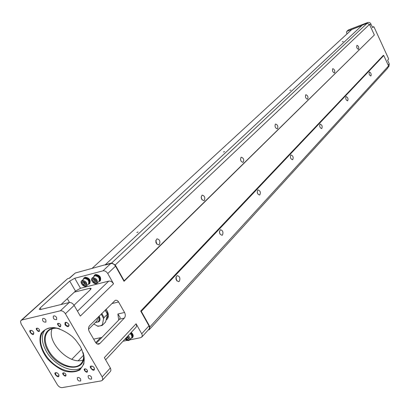 <?xml version="1.0" encoding="UTF-8"?>
<svg xmlns="http://www.w3.org/2000/svg" width="410" height="410" viewBox="0 0 410 410"><rect width="100%" height="100%" fill="white"/><g stroke="black" fill="none" stroke-linecap="round" stroke-linejoin="round"><path stroke-width="0.61" d="M148.307 329.927L149.178 329.748L387.706 68.157L388.557 65.928L383.78 55.519L383.386 55.335L140.707 311.062L148.994 325.842L149.522 327.441L149.153 328.989L141.783 337.071M149.178 329.748L149.952 326.837L141.301 311.395L140.707 311.062M102.331 380.295L110.459 371.388L110.951 370.153L110.5 368.257L104.355 357.617L136.094 323.787L141.865 334.037L142.265 335.38L142.111 336.554L140.702 337.666L129.703 339.885M127.11 340.408L122.985 341.243M62.146 387.624L101.229 380.875L102.305 380.321L102.797 379.081L102.177 376.892L65.385 313.717C63.934 311.574 62.258 310.606 60.357 310.806L21.853 319.99L20.936 320.538L20.505 321.681L21.192 324.1L57.39 384.764C58.758 386.758 60.347 387.711 62.146 387.624M101.952 337.389L100.578 337.676L95.73 342.678M83.65 355.132L78.31 360.641M21.094 320.374L67.609 278.677L21.853 319.99M69.172 278.262L75.307 272.998L69.618 278.144L67.609 278.677M118.715 320.077L117.875 313.993L120.171 317.432L119.602 319.159L96.232 343.298M93.654 339.121L100.578 337.676M81.744 349.156L71.806 359.293M69.515 302.488L67.317 298.69M90.559 289.516L89.841 288.261L74.343 292.156L61.044 304.522M74.343 292.156L75.491 291.085L69.731 281.081L40.195 307.93L41.056 309.391M69.731 281.081L74.753 278.272L80.498 288.271L75.491 291.085M80.498 288.271L108.752 281.111C110.608 280.881 112.202 281.778 113.544 283.802L80.324 316.079L74.148 305.404C72.719 303.282 71.058 302.329 69.167 302.544L40.436 309.545L39.222 309.33L40.195 307.93M89.841 288.261L91.163 288.466L90.354 289.721L74.025 305.199M113.544 283.802L107.753 273.537C106.405 271.502 104.806 270.605 102.961 270.851L74.753 278.272M105.273 264.988L110.782 263.517C112.617 263.261 114.205 264.142 115.533 266.162L124.03 281.316L124.153 280.809L115.271 264.962L111.704 262.979L75.307 272.998M136.094 323.787L136.653 325.689L136.12 327.18L105.631 359.826M131.236 332.407C133.178 334.237 133.665 335.898 132.696 337.389L132.507 337.558M130.862 332.802C132.809 334.637 133.296 336.297 132.327 337.789L131.113 338.368M130.59 333.094C132.286 334.657 132.722 336.087 131.892 337.379L131.743 337.538M130.103 333.617C131.846 335.226 132.286 336.692 131.436 338.019L129.545 340.059M125.081 338.998C126.772 340.643 128.253 341.002 129.524 340.085C130.375 338.757 129.929 337.286 128.186 335.672M125.122 338.957C129.15 341.028 130.016 340.1 127.715 336.179M127.085 336.856L128.248 338.404L127.582 339.331L126.106 338.834L125.778 338.255M128.002 337.968L127.177 337.691L126.844 337.107M126.106 338.834L127.177 337.691M80.263 346.342C83.435 352.784 84.619 358.683 83.809 364.034L79.929 369.881C75.671 372.203 70.474 372.572 64.339 370.983C58.097 368.272 52.439 364.172 47.365 358.678C40.693 349.868 38.289 340.141 41.21 333.34C44.096 329.537 48.4 327.621 54.13 327.595C60.331 328.84 66.42 331.864 72.401 336.677L75.537 339.859L80.263 346.342M58.671 374.351C60.531 381.213 50.374 370.999 57.292 372.962L58.671 374.351M94.208 367.79C95.73 375.155 85.444 363.608 93.162 366.617L94.208 367.79M68.726 324.095C69.157 327.2 67.937 327.472 65.072 324.92C64.631 321.809 65.851 321.537 68.726 324.095M33.517 332.033C35.332 339.326 25.123 328.277 32.369 330.788L33.517 332.033M60.618 324.684C61.731 330.942 53.648 320.866 60.034 323.956L60.618 324.684M39.298 329.512C40.703 335.431 32.513 326.375 38.432 328.553L39.298 329.512M87.299 370.25C88.601 376.031 80.36 367.109 86.372 369.246L87.299 370.25M65.774 374.202C67.225 379.747 59.06 371.439 64.693 373.105L65.774 374.202M91.538 377.144L91.614 379.076C89.154 379.358 88.012 378.266 88.181 375.791C89.262 375.165 90.379 375.616 91.538 377.144M80.662 379.071L80.739 380.987C78.315 381.244 77.188 380.157 77.357 377.723C78.412 377.118 79.514 377.564 80.662 379.071M56.621 317.504L56.657 319.636C54.105 319.8 52.998 318.631 53.341 316.125C54.417 315.546 55.509 316.007 56.621 317.504M45.874 320.01L45.92 322.127C43.404 322.265 42.312 321.102 42.65 318.637C43.706 318.073 44.782 318.534 45.874 320.01M64.15 372.844L63.36 373.038C63.222 374.796 64.037 375.601 65.8 375.442L65.979 374.632M85.675 368.877L84.798 369.082C84.66 370.896 85.495 371.706 87.304 371.506L87.474 370.604M37.807 328.2L36.941 328.354C36.715 330.137 37.505 330.978 39.319 330.88L39.539 330.024M59.137 323.362L58.174 323.521C57.938 325.356 58.753 326.206 60.618 326.073L60.823 325.115M31.631 330.388L30.55 330.583C30.268 332.828 31.268 333.894 33.553 333.781L33.83 332.715M66.861 322.434L65.585 322.634C65.282 324.992 66.328 326.078 68.721 325.888L68.972 324.607M92.168 366.068L90.994 366.33C90.815 368.662 91.891 369.692 94.213 369.425L94.418 368.221M56.636 372.654L55.642 372.895C55.463 375.114 56.488 376.134 58.717 375.949L58.948 374.935M59.573 328.83C52.941 326.796 47.755 327.416 44.003 330.691C37.361 336.753 40.58 351.083 50.548 361.092C60.408 371.193 74.753 374.678 80.98 368.195C84.398 364.475 85.101 359.242 83.087 352.492M81.897 367.119C73.733 374.351 54.433 365.73 46.448 351.585C41.497 342.719 40.995 335.498 44.941 329.917M83.748 354.968C86.11 373.454 58.445 370.066 48.175 351.226C40.641 339.147 45.161 326.693 57.103 328.149M57.82 328.318C53.848 327.928 50.691 328.799 48.344 330.926C44.008 335.734 44.172 342.376 48.831 350.852C56.129 363.849 74.123 371.311 80.79 363.834C83.02 361.502 83.953 358.304 83.584 354.25M65.615 322.603L65.093 322.511M52.126 328.774C46.32 342.032 69.792 365.664 83.092 359.944M94.607 275.095L95.638 274.444C99.809 275.151 101.383 277.262 100.347 280.773L100.148 280.937M84.173 277.816L85.172 277.18C89.303 277.898 90.861 279.994 89.841 283.469L89.641 283.628M83.353 279.225L83.968 277.975L84.773 277.549C88.903 278.267 90.461 280.363 89.447 283.838L88.17 284.345M84.234 278.564L84.378 278.416C88.068 278.118 89.621 279.779 89.031 283.402L88.878 283.546M81.672 280.778L84.445 278.498C88.058 279.128 89.421 280.968 88.534 284.007L86.479 285.929C87.371 282.885 86.003 281.045 82.379 280.404L81.672 280.778C79.335 282.68 84.388 288.087 86.479 285.929M82.42 281.096C80.79 283.412 81.733 285.063 85.254 286.052C86.899 283.735 85.951 282.085 82.42 281.096M83.004 282.111L84.46 282.577L85.3 284.038L84.675 285.037L83.22 284.571L82.384 283.11L83.004 282.111M82.384 283.11L83.343 282.218M85.131 283.751L84.363 283.505L83.691 282.331M83.22 284.571L84.363 283.505M93.782 276.53L94.408 275.259L95.238 274.813C99.415 275.52 100.988 277.637 99.953 281.147L98.661 281.675M94.684 275.843L94.818 275.699C98.559 275.366 100.132 277.037 99.533 280.712L99.389 280.845M92.132 278.072L94.91 275.766C98.569 276.391 99.948 278.241 99.041 281.316L97.001 283.248C97.903 280.168 96.524 278.313 92.86 277.683L92.132 278.072C89.764 280.02 94.879 285.452 97.001 283.248M92.906 278.38C91.23 280.722 92.178 282.393 95.75 283.382C97.436 281.045 96.488 279.374 92.906 278.38M93.49 279.405L94.966 279.871L95.807 281.352L95.171 282.357L93.69 281.89L92.855 280.419L93.49 279.405M92.855 280.419L93.818 279.512M95.653 281.081L94.828 280.819L94.141 279.615M93.69 281.89L94.828 280.819M95.55 342.396L89.262 331.531C88.176 329.25 88.299 327.277 89.631 325.612L115.323 300.263L116.855 300.31L118.264 301.422L124.573 312.487C125.598 314.67 125.511 316.546 124.302 318.124L99.927 343.436L98.933 344.087L97.626 344.133L96.365 343.426L95.55 342.396M107.036 311.041L106.062 309.217C108.829 313.337 109.152 316.689 107.036 319.267L106.292 319.856M107.61 318.565L106.462 319.123M108.419 316.013L107.507 317.371M108.43 315.797L106.718 318.006M106.041 309.232C107.722 311.861 108.096 314.152 107.159 316.115M101.798 313.465L104.032 317.596L107.512 314.204L105.59 321.993L102.259 325.381L103.581 318.637L101.28 313.988M104.032 317.596L103.581 318.637M93.787 324.054L97.59 326.063L100.306 325.888L102.151 324.915M99.051 321.619L99.179 321.502C100.312 320.215 100.291 318.467 99.133 316.269L99.082 316.182M98.8 316.464L98.851 316.551C100.014 318.749 100.03 320.497 98.902 321.783L95.417 322.419M95.458 322.383C98.815 322.45 99.748 320.656 98.267 316.997M97.472 317.786L97.196 320.64L88.55 329.302M102.172 325.438L98.082 326.314L97.17 326.001M156.815 244.181L155.8 240.368M159.326 244.509L158.808 244.847C155.677 243.796 155.052 241.797 156.927 238.845C159.715 239.44 160.515 241.331 159.326 244.509M201.925 199.716L201.115 196.984M204.344 200.403L203.939 200.669C201.172 199.67 200.562 197.82 202.099 195.134C204.58 195.754 205.328 197.507 204.344 200.403M240.942 160.91L240.526 159.592M240.972 157.425L241.29 157.22C243.755 158.183 244.345 159.9 243.063 162.365C240.839 161.724 240.142 160.079 240.972 157.425M275.351 124.189L275.607 124.02C277.816 124.953 278.385 126.562 277.314 128.837C275.305 128.181 274.649 126.634 275.351 124.189M176.777 280.845L175.926 277.16M179.349 281.234L178.76 281.629C175.736 280.517 175.178 278.513 177.074 275.622C179.724 276.212 180.477 278.082 179.349 281.234M220.062 234.202L219.381 231.624M222.527 234.961L222.071 235.278C219.386 234.223 218.827 232.378 220.39 229.738C222.758 230.348 223.47 232.091 222.527 234.961M257.541 193.382L257.249 192.372M257.659 190.132L258.018 189.886C260.417 190.891 260.965 192.603 259.668 195.032C257.536 194.401 256.865 192.767 257.659 190.132M290.721 155.149L291.013 154.949C293.17 155.913 293.704 157.517 292.612 159.756C290.68 159.121 290.049 157.583 290.721 155.149M388.557 65.928L149.952 326.837M319.938 124.24L320.174 124.076C322.127 125.004 322.639 126.505 321.717 128.586C319.964 127.946 319.369 126.495 319.938 124.24M345.937 96.724L346.137 96.586C347.911 97.488 348.408 98.907 347.624 100.845C346.019 100.204 345.456 98.83 345.937 96.724M383.78 55.519L141.301 311.395M370.994 75.876L370.824 75.999C369.205 75.127 368.728 73.785 369.395 71.965C370.871 72.601 371.404 73.908 370.994 75.876M124.153 280.809L374.361 34.988L124.03 281.316M361.933 25.507L346.757 31.391L348.51 29.884L367.785 22.488L369.082 22.396L370.302 23.027L372.649 27.598L373.638 26.655L374.069 27.045L388.48 58.517L388.531 59.286L387.624 60.265L389.274 63.868L388.962 66.297L388.029 67.322M305.696 94.848L305.906 94.71C307.9 95.617 308.448 97.124 307.541 99.235C305.722 98.579 305.107 97.114 305.696 94.848M332.679 68.757L332.853 68.644C334.668 69.521 335.185 70.945 334.422 72.913C332.756 72.257 332.177 70.868 332.679 68.757M374.361 34.988L369.507 24.405L115.271 264.962M358.622 49.256L358.473 49.354C356.823 48.498 356.326 47.15 356.977 45.31C358.499 45.961 359.047 47.278 358.622 49.256M369.507 24.405L367.109 23.319L111.704 262.979M367.109 23.319L362.296 25.169L105.339 264.681M289.87 90.461L290.859 90.041L289.87 90.461M361.753 25.676L351.821 29.479L91.871 268.57M343.252 41.415L342.345 41.805L343.252 41.415M223.496 152.033L224.588 151.577L223.496 152.033M138.037 232.014L136.822 232.521L138.037 232.014M346.757 31.391L346.542 32.718L347.07 33.851M77.48 311.164L108.752 281.111M110.782 263.517L102.961 270.851M69.167 302.544L60.357 310.806M148.994 325.842L141.727 333.771M110.351 367.98L102.177 376.892M74.148 305.404L65.385 313.717M115.533 266.162L107.753 273.537M97.211 343.99L99.927 343.436M124.302 318.124L119.602 319.159M117.875 313.993L124.573 312.487M118.633 301.986L111.956 303.554M105.196 310.078L107.02 313.291M107.379 314.229L105.16 310.114M389.274 63.868L388.167 65.077M370.963 23.929L369.794 25.036M367.785 22.488L366.745 23.462M348.51 29.884L347.065 31.201M373.597 26.681L372.429 27.127M132.696 337.389L132.353 337.763M68.721 325.888L69.141 325.478M65.585 322.634L65.995 322.234M84.368 277.606L83.968 277.975M89.841 283.469L89.447 283.838M94.802 274.885L94.408 275.259M100.347 280.773L99.953 281.147M98.359 344.205L98.933 344.087M107.512 314.204L105.283 309.991M98.082 326.314L102.203 325.422M158.552 244.913L158.808 244.847M178.478 281.696L178.76 281.629M373.638 26.655L372.429 27.116"/></g></svg>
